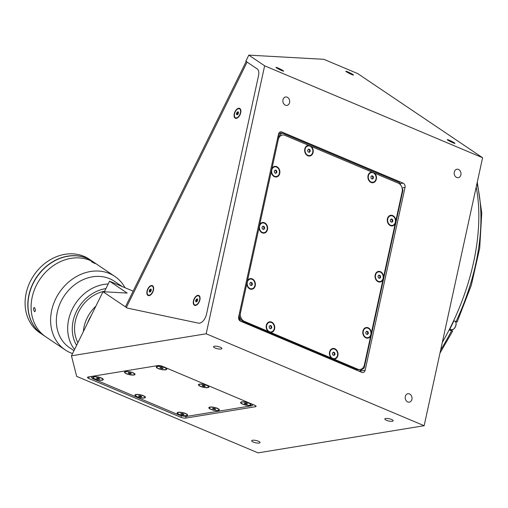<?xml version="1.0" encoding="UTF-8"?>
<svg xmlns="http://www.w3.org/2000/svg" width="508" height="508" viewBox="0 0 508 508"><rect width="100%" height="100%" fill="white"/><g stroke="black" fill="none" stroke-linecap="round" stroke-linejoin="round"><path stroke-width="0.76" d="M95.047 263.569L91.542 261.728L95.047 263.569M94.113 263.144L92.05 262.026L94.113 263.144M278.505 336.36A144.951 78.95 112.9 0 1 278.486 335.75M407.74 401.942A4.261 3.385 80.7 0 0 409.302 402.145A4.261 3.385 80.7 0 0 412.02 398.367A4.261 3.385 80.7 0 0 409.492 393.929A4.261 3.385 80.7 0 0 407.924 393.725A4.261 3.385 80.7 0 0 405.206 397.504A4.261 3.385 80.7 0 0 407.74 401.942M285.401 105.2A4.261 3.385 80.7 0 0 286.963 105.397A4.261 3.385 80.7 0 0 289.681 101.625A4.261 3.385 80.7 0 0 287.147 97.187A4.261 3.385 80.7 0 0 285.585 96.984A4.261 3.385 80.7 0 0 282.867 100.762A4.261 3.385 80.7 0 0 285.401 105.2M456.711 177.457A4.261 3.385 80.7 0 0 458.273 177.654A4.261 3.385 80.7 0 0 460.991 173.882A4.261 3.385 80.7 0 0 458.464 169.437A4.261 3.385 80.7 0 0 456.902 169.24A4.261 3.385 80.7 0 0 454.177 173.012A4.261 3.385 80.7 0 0 456.711 177.457M386.448 420.306A4.261 1.156 -167.7 0 0 390.735 421.31A4.261 1.156 -167.7 0 0 393.173 420.795A4.261 1.156 -167.7 0 0 391.573 419.468A4.261 1.156 -167.7 0 0 387.286 418.459A4.261 1.156 -167.7 0 0 384.842 418.979A4.261 1.156 -167.7 0 0 386.448 420.306M215.138 348.05A4.261 1.156 -167.7 0 0 219.418 349.053A4.261 1.156 -167.7 0 0 221.863 348.539A4.261 1.156 -167.7 0 0 220.256 347.212A4.261 1.156 -167.7 0 0 215.976 346.208A4.261 1.156 -167.7 0 0 213.531 346.723A4.261 1.156 -167.7 0 0 215.138 348.05M253.289 442.074A4.261 1.156 -167.7 0 0 257.575 443.084A4.261 1.156 -167.7 0 0 260.013 442.563A4.261 1.156 -167.7 0 0 258.413 441.236A4.261 1.156 -167.7 0 0 254.127 440.233A4.261 1.156 -167.7 0 0 251.682 440.747A4.261 1.156 -167.7 0 0 253.289 442.074M276.517 67.862A4.261 0.381 26.2 0 0 280.746 70.117A4.261 0.381 26.2 0 0 283.642 71.133A4.261 0.381 26.2 0 0 283.108 70.644A4.261 0.381 26.2 0 0 278.886 68.389A4.261 0.381 26.2 0 0 275.99 67.367A4.261 0.381 26.2 0 0 276.517 67.862M346.367 71.755A4.261 0.381 26.2 0 0 350.59 74.009A4.261 0.381 26.2 0 0 353.485 75.025A4.261 0.381 26.2 0 0 352.952 74.536A4.261 0.381 26.2 0 0 348.729 72.282A4.261 0.381 26.2 0 0 345.834 71.26A4.261 0.381 26.2 0 0 346.367 71.755M447.834 140.119A4.261 0.381 26.2 0 0 452.056 142.373A4.261 0.381 26.2 0 0 454.952 143.389A4.261 0.381 26.2 0 0 454.419 142.894A4.261 0.381 26.2 0 0 450.196 140.646A4.261 0.381 26.2 0 0 447.3 139.624A4.261 0.381 26.2 0 0 447.834 140.119M266.027 331.095A155.181 84.519 112.9 0 1 266.033 330.498M476.193 187.096A155.181 84.519 112.9 0 1 451.358 325.482A155.181 84.519 112.9 0 1 442.328 342.348M482.6 157.734L424.142 425.71L258.032 452.869L76.664 376.371L71.45 355.81L102.984 291.719L127.273 308.083L198.501 323.158A8.528 4.642 -67.1 0 0 206.477 314.319L258.534 75.667A8.528 4.642 -67.1 0 0 257.162 68.885L245.802 61.227L248.799 55.131L323.863 59.315L357.708 73.59L482.6 157.734L264.636 65.805L248.799 55.131M71.45 355.81L206.178 333.781L264.636 65.805M133.147 291.154L109.569 281.21L127.165 293.065L102.984 291.719M104.356 291.795L109.569 281.21M254.768 405.276L162.522 366.37A3.41 0.927 -167.7 0 0 157.836 365.595L88.182 376.98A3.41 0.927 -167.7 0 0 87.49 377.368A3.41 0.927 -167.7 0 0 88.773 378.428L181.013 417.335A3.41 0.927 -167.7 0 0 185.699 418.109L255.353 406.724A3.41 0.927 -167.7 0 0 256.051 406.337A3.41 0.927 -167.7 0 0 254.768 405.276M424.142 425.71L206.178 333.781M403.092 183.14L281.857 132.004A3.41 2.705 80.7 0 0 280.606 131.845A3.41 2.705 80.7 0 0 278.517 134.099L238.646 316.897A3.41 2.705 80.7 0 0 240.582 321.215L361.817 372.351A3.41 2.705 80.7 0 0 363.068 372.51A3.41 2.705 80.7 0 0 365.15 370.256L405.028 187.458A3.41 2.705 80.7 0 0 403.092 183.14L400.063 183.636M367.138 331.705L367.208 331.381M277.806 335.464A145.637 79.318 -67.1 0 0 277.825 336.074M278.251 335.655A144.951 78.95 -67.1 0 0 278.27 336.258M440.671 349.929A153.308 83.496 -67.1 0 0 451.504 330.841L449.396 329.952A153.308 83.496 -67.1 0 0 451.688 325.406A153.308 83.496 -67.1 0 0 453.898 320.808L456.006 321.697A153.308 83.496 -67.1 0 0 476.974 183.515M456.813 321.742L456.006 321.697M451.504 330.841L452.31 330.886L451.256 330.175A5.118 2.788 112.9 0 1 450.66 329.489M439.979 353.124L452.628 331.178L452.31 330.886M449.637 329.489L451.256 330.175M143.415 395.713A5.372 1.46 -167.7 0 0 135.242 394.741A5.372 1.46 -167.7 0 0 136.963 396.767A5.372 1.46 -167.7 0 0 143.021 398.069A5.372 1.46 -167.7 0 0 145.313 396.939A5.372 1.46 -167.7 0 0 143.415 395.713M206.921 385.331A5.372 1.46 -167.7 0 0 198.749 384.359A5.372 1.46 -167.7 0 0 200.469 386.385A5.372 1.46 -167.7 0 0 206.527 387.687A5.372 1.46 -167.7 0 0 208.82 386.556A5.372 1.46 -167.7 0 0 206.921 385.331M164.757 367.544A5.372 1.46 -167.7 0 0 156.578 366.573A5.372 1.46 -167.7 0 0 158.299 368.598A5.372 1.46 -167.7 0 0 164.357 369.9A5.372 1.46 -167.7 0 0 166.649 368.77A5.372 1.46 -167.7 0 0 164.757 367.544M133.001 372.739A5.372 1.46 -167.7 0 0 124.828 371.767A5.372 1.46 -167.7 0 0 126.549 373.793A5.372 1.46 -167.7 0 0 132.607 375.088A5.372 1.46 -167.7 0 0 134.899 373.958A5.372 1.46 -167.7 0 0 133.001 372.739M101.244 377.927A5.372 1.46 -167.7 0 0 93.072 376.955A5.372 1.46 -167.7 0 0 94.793 378.987A5.372 1.46 -167.7 0 0 100.851 380.282A5.372 1.46 -167.7 0 0 103.143 379.152A5.372 1.46 -167.7 0 0 101.244 377.927M185.585 413.499A5.372 1.46 -167.7 0 0 177.413 412.528A5.372 1.46 -167.7 0 0 179.134 414.553A5.372 1.46 -167.7 0 0 185.191 415.855A5.372 1.46 -167.7 0 0 187.484 414.725A5.372 1.46 -167.7 0 0 185.585 413.499M217.341 408.311A5.372 1.46 -167.7 0 0 209.163 407.333A5.372 1.46 -167.7 0 0 210.884 409.365A5.372 1.46 -167.7 0 0 216.941 410.661A5.372 1.46 -167.7 0 0 219.234 409.531A5.372 1.46 -167.7 0 0 217.341 408.311M249.091 403.117A5.372 1.46 -167.7 0 0 240.919 402.145A5.372 1.46 -167.7 0 0 242.64 404.171A5.372 1.46 -167.7 0 0 248.698 405.473A5.372 1.46 -167.7 0 0 250.99 404.343A5.372 1.46 -167.7 0 0 249.091 403.117M91.129 376.498L91.377 376.904M92.608 376.257A6.82 1.854 -167.7 0 0 91.357 377.006A6.82 1.854 -167.7 0 0 93.923 379.127L178.264 414.699A6.82 1.854 -167.7 0 0 187.63 416.249L251.136 405.867A6.82 1.854 -167.7 0 0 252.533 405.098A6.82 1.854 -167.7 0 0 251.949 404.089M162.7 366.446A6.82 1.854 -167.7 0 0 156.401 365.83M252.584 404.857L253.441 404.717M308.718 145.383A5.372 4.261 80.7 0 0 304.787 148.977A5.372 4.261 80.7 0 0 307.835 155.778A5.372 4.261 80.7 0 0 313.087 152.483A5.372 4.261 80.7 0 0 311.252 146.45L284.95 135.357A6.82 5.41 80.7 0 0 282.448 135.039A6.82 5.41 80.7 0 0 278.276 139.548L271.297 171.558A5.372 4.261 80.7 0 0 275.133 176.943A5.372 4.261 80.7 0 0 279.737 173.431A5.372 4.261 80.7 0 0 277.311 166.961A5.372 4.261 80.7 0 0 271.964 168.478M309.448 149.695A2.902 2.299 80.7 0 0 309.264 149.352M395.84 220.72A5.372 4.261 80.7 0 0 391.998 215.335A5.372 4.261 80.7 0 0 387.401 218.84A5.372 4.261 80.7 0 0 389.82 225.317A5.372 4.261 80.7 0 0 395.167 223.799L402.145 191.795A6.82 5.41 80.7 0 0 398.278 183.159L371.97 172.066A5.372 4.261 80.7 0 0 368.04 175.66A5.372 4.261 80.7 0 0 371.088 182.461A5.372 4.261 80.7 0 0 376.339 179.159A5.372 4.261 80.7 0 0 374.504 173.133M392.297 221.806A2.902 2.299 80.7 0 0 392.303 221.78A2.902 2.299 80.7 0 0 392.062 219.558M383.597 276.841A5.372 4.261 80.7 0 0 379.755 271.456A5.372 4.261 80.7 0 0 375.158 274.968A5.372 4.261 80.7 0 0 377.577 281.438A5.372 4.261 80.7 0 0 382.924 279.921L395.167 223.799M380.054 277.927A2.902 2.299 80.7 0 0 380.06 277.901A2.902 2.299 80.7 0 0 379.819 275.679M371.354 332.962A5.372 4.261 80.7 0 0 367.513 327.577A5.372 4.261 80.7 0 0 362.915 331.089A5.372 4.261 80.7 0 0 365.335 337.56A5.372 4.261 80.7 0 0 370.681 336.042L382.924 279.921M367.811 334.048A2.902 2.299 80.7 0 0 367.817 334.023A2.902 2.299 80.7 0 0 367.894 333.47M367.576 331.8A2.902 2.299 80.7 0 0 367.392 331.464M247.479 280.721L246.812 283.801A5.372 4.261 80.7 0 0 250.647 289.185A5.372 4.261 80.7 0 0 255.251 285.674A5.372 4.261 80.7 0 0 252.825 279.203A5.372 4.261 80.7 0 0 247.479 280.721L259.055 227.679A5.372 4.261 80.7 0 0 262.89 233.064A5.372 4.261 80.7 0 0 267.494 229.553A5.372 4.261 80.7 0 0 265.068 223.082A5.372 4.261 80.7 0 0 259.721 224.6L259.055 227.679M251.847 285.14A2.902 2.299 80.7 0 0 251.854 285.115A2.902 2.299 80.7 0 0 251.924 284.563M251.606 282.886A2.902 2.299 80.7 0 0 251.428 282.55M264.09 229.019A2.902 2.299 80.7 0 0 264.096 228.994A2.902 2.299 80.7 0 0 263.849 226.765M276.409 172.32A2.902 2.299 80.7 0 0 276.092 170.644M274.612 328.86A5.372 4.261 80.7 0 0 271.558 322.059A5.372 4.261 80.7 0 0 266.306 325.361A5.372 4.261 80.7 0 0 268.141 331.387L270.675 332.454A5.372 4.261 80.7 0 0 274.612 328.86M270.967 326.072A2.902 2.299 80.7 0 0 270.789 325.736M337.864 355.543A5.372 4.261 80.7 0 0 334.816 348.742A5.372 4.261 80.7 0 0 329.559 352.038A5.372 4.261 80.7 0 0 331.394 358.07L333.927 359.137A5.372 4.261 80.7 0 0 337.864 355.543M334.537 354.425A2.902 2.299 80.7 0 0 334.042 352.412M372.701 176.371A2.902 2.299 80.7 0 0 372.523 176.028M400.742 185.153L399.58 182.556L282.296 133.09L278.638 133.687M282.296 133.09L278.174 135.674M365.15 370.256L359.169 371.234L364.141 368.097L402.965 190.113L402.133 188.258M238.627 316.967L240.525 321.189M271.297 171.558L259.721 224.6M246.812 283.801L240.5 312.725A6.82 5.41 80.7 0 0 244.373 321.361L268.141 331.387M239.344 313.69A6.82 5.41 80.7 0 0 243.345 321.532L244.373 321.361M243.345 321.532L356.673 369.329L357.702 369.164A6.82 5.41 80.7 0 0 360.197 369.481A6.82 5.41 80.7 0 0 364.369 364.973L370.681 336.042M356.673 369.329A6.82 5.41 80.7 0 0 359.175 369.646L360.197 369.481M282.448 135.039L281.426 135.211A6.82 5.41 80.7 0 0 277.463 138.957M270.675 332.454L331.394 358.07M333.927 359.137L357.702 369.164M371.97 172.066L311.252 146.45M147.892 295.377A5.372 2.927 -67.1 0 0 150.419 295.078A5.372 2.927 -67.1 0 0 153.594 287.547A5.372 2.927 -67.1 0 0 152.622 285.775A5.372 2.927 -67.1 0 0 147.796 288.919A5.372 2.927 -67.1 0 0 147.892 295.377M194.31 305.2A5.372 2.927 -67.1 0 0 196.831 304.902A5.372 2.927 -67.1 0 0 200.006 297.37A5.372 2.927 -67.1 0 0 199.034 295.599A5.372 2.927 -67.1 0 0 194.208 298.742A5.372 2.927 -67.1 0 0 194.31 305.2M235.121 118.104A5.372 2.927 -67.1 0 0 237.649 117.805A5.372 2.927 -67.1 0 0 240.824 110.28A5.372 2.927 -67.1 0 0 239.846 108.502A5.372 2.927 -67.1 0 0 235.026 111.652A5.372 2.927 -67.1 0 0 235.121 118.104M246.24 61.309A6.82 0.61 26.2 0 0 247.091 62.097L257.162 68.885A8.528 4.642 -67.1 0 1 258.534 75.667L206.477 314.319A8.528 4.642 112.9 0 1 198.501 323.158L127.273 308.083L126.359 307.467A6.82 0.61 -153.8 0 1 125.508 306.68L246.164 61.474M100.965 377.977A4.902 1.334 -167.7 0 0 96.037 376.815A4.902 1.334 -167.7 0 0 93.231 377.412A4.902 1.334 -167.7 0 0 95.079 378.936A4.902 1.334 -167.7 0 0 100 380.092A4.902 1.334 -167.7 0 0 102.813 379.501A4.902 1.334 -167.7 0 0 100.965 377.977M98.247 378.035L96.704 377.901L96.476 378.327L99.339 379.012L99.568 378.587L98.247 378.035M99.441 378.536L99.339 379.012M97.79 378.879L97.968 378.079L98.45 378.117M97.942 378.009A1.48 0.4 -167.7 0 0 98.419 378.104M132.721 372.783A4.902 1.334 -167.7 0 0 127.794 371.627A4.902 1.334 -167.7 0 0 124.987 372.218A4.902 1.334 -167.7 0 0 126.829 373.748A4.902 1.334 -167.7 0 0 131.756 374.904A4.902 1.334 -167.7 0 0 134.563 374.307A4.902 1.334 -167.7 0 0 132.721 372.783M128.454 372.707L128.226 373.132L129.546 373.685L131.089 373.818L131.318 373.399L128.454 372.707M129.515 372.802L129.546 373.685M131.197 373.348L131.089 373.818M129.692 372.815A1.48 0.4 -167.7 0 0 130.169 372.91M164.471 367.589A4.902 1.334 -167.7 0 0 159.55 366.433A4.902 1.334 -167.7 0 0 156.737 367.03A4.902 1.334 -167.7 0 0 158.585 368.554A4.902 1.334 -167.7 0 0 163.506 369.71A4.902 1.334 -167.7 0 0 166.319 369.119A4.902 1.334 -167.7 0 0 164.471 367.589M163.074 368.205L160.21 367.519L159.982 367.938L162.846 368.63L163.074 368.205M162.947 368.154L162.846 368.63M161.303 368.497L161.474 367.697L161.957 367.735M161.449 367.621A1.48 0.4 -167.7 0 0 161.925 367.722M203.619 385.407A1.48 0.4 -167.7 0 0 204.095 385.509M206.642 385.375A4.902 1.334 -167.7 0 0 201.714 384.219A4.902 1.334 -167.7 0 0 198.907 384.816A4.902 1.334 -167.7 0 0 200.749 386.34A4.902 1.334 -167.7 0 0 205.676 387.496A4.902 1.334 -167.7 0 0 208.49 386.905A4.902 1.334 -167.7 0 0 206.642 385.375M205.245 385.991L202.381 385.305L202.152 385.724L203.467 386.283L205.016 386.417L205.245 385.991M248.812 403.161A4.902 1.334 -167.7 0 0 243.884 402.006A4.902 1.334 -167.7 0 0 241.078 402.603A4.902 1.334 -167.7 0 0 242.919 404.127A4.902 1.334 -167.7 0 0 247.847 405.282A4.902 1.334 -167.7 0 0 250.654 404.692A4.902 1.334 -167.7 0 0 248.812 403.161M244.551 403.092L244.323 403.511L245.637 404.07L247.186 404.203L247.415 403.777L244.551 403.092M247.288 403.727L247.186 404.203M245.789 403.193A1.48 0.4 -167.7 0 0 246.259 403.295M217.056 408.356A4.902 1.334 -167.7 0 0 212.134 407.2A4.902 1.334 -167.7 0 0 209.321 407.791A4.902 1.334 -167.7 0 0 211.169 409.321A4.902 1.334 -167.7 0 0 216.091 410.477A4.902 1.334 -167.7 0 0 218.904 409.88A4.902 1.334 -167.7 0 0 217.056 408.356M212.566 408.705L215.43 409.391L215.659 408.972L212.795 408.28L212.566 408.705M213.855 408.375L213.887 409.257M214.033 408.388A1.48 0.4 -167.7 0 0 214.509 408.483M185.306 413.55A4.902 1.334 -167.7 0 0 180.378 412.388A4.902 1.334 -167.7 0 0 177.571 412.985A4.902 1.334 -167.7 0 0 179.413 414.509A4.902 1.334 -167.7 0 0 184.341 415.665A4.902 1.334 -167.7 0 0 187.147 415.074A4.902 1.334 -167.7 0 0 185.306 413.55M181.039 413.474L180.81 413.893L182.131 414.452L183.674 414.585L183.902 414.16L181.039 413.474M182.277 413.582A1.48 0.4 -167.7 0 0 182.753 413.677M140.113 395.796A1.48 0.4 -167.7 0 0 140.589 395.891M143.135 395.764A4.902 1.334 -167.7 0 0 138.208 394.602A4.902 1.334 -167.7 0 0 135.401 395.199A4.902 1.334 -167.7 0 0 137.243 396.723A4.902 1.334 -167.7 0 0 142.17 397.878A4.902 1.334 -167.7 0 0 144.977 397.288A4.902 1.334 -167.7 0 0 143.135 395.764M138.646 396.107L139.96 396.665L141.51 396.799L141.738 396.373L138.874 395.688L138.646 396.107M139.935 395.776L139.96 396.665M141.611 396.323L141.51 396.799M140.138 395.865L140.621 395.903M270.104 325.444L269.138 326.555L269.494 328.225L270.815 328.778L271.774 327.666L271.418 326.003L270.104 325.444M270.491 328.644L271.266 327.749L270.91 326.085L271.418 326.003M271.266 327.749L271.774 327.666M271.462 322.504A4.902 3.893 80.7 0 0 266.668 325.514A4.902 3.893 80.7 0 0 269.45 331.724A4.902 3.893 80.7 0 0 274.244 328.708A4.902 3.893 80.7 0 0 271.462 322.504M270.383 328.6A1.48 1.175 80.7 0 0 269.862 325.723M331.229 357.994A4.902 3.893 80.7 0 0 332.092 358.502A4.902 3.893 80.7 0 0 332.645 358.68M334.715 349.18A4.902 3.893 80.7 0 0 332.918 348.952A4.902 3.893 80.7 0 0 329.794 353.295A4.902 3.893 80.7 0 0 332.708 358.4A4.902 3.893 80.7 0 0 334.505 358.629A4.902 3.893 80.7 0 0 337.63 354.292A4.902 3.893 80.7 0 0 334.715 349.18M333.356 352.127L332.391 353.238L332.753 354.901L334.067 355.46L335.032 354.349L334.67 352.679L333.356 352.127M333.743 355.321L335.032 354.349M333.635 355.276A1.48 1.175 80.7 0 0 333.115 352.406M252.101 279.317A4.902 3.893 80.7 0 0 250.304 279.089A4.902 3.893 80.7 0 0 247.18 283.426A4.902 3.893 80.7 0 0 250.095 288.538A4.902 3.893 80.7 0 0 251.892 288.766A4.902 3.893 80.7 0 0 255.016 284.423A4.902 3.893 80.7 0 0 252.101 279.317M250.742 282.257L249.784 283.369L250.139 285.039L251.454 285.591L252.419 284.48L252.063 282.816L250.742 282.257M252.419 284.48L251.904 284.563L251.549 282.899L252.063 282.816M251.022 285.413A1.48 1.175 80.7 0 0 250.501 282.543M264.344 223.196A4.902 3.893 80.7 0 0 262.547 222.968A4.902 3.893 80.7 0 0 259.423 227.305A4.902 3.893 80.7 0 0 262.338 232.416A4.902 3.893 80.7 0 0 264.135 232.645A4.902 3.893 80.7 0 0 267.259 228.302A4.902 3.893 80.7 0 0 264.344 223.196M262.026 227.247L262.382 228.917L263.696 229.47L264.662 228.359L264.306 226.695L262.985 226.136L262.026 227.247M264.306 226.695L262.795 226.358M263.265 229.292A1.48 1.175 80.7 0 0 262.744 226.416M276.587 167.075A4.902 3.893 80.7 0 0 274.79 166.846A4.902 3.893 80.7 0 0 271.666 171.183A4.902 3.893 80.7 0 0 274.58 176.295A4.902 3.893 80.7 0 0 276.377 176.524A4.902 3.893 80.7 0 0 279.502 172.18A4.902 3.893 80.7 0 0 276.587 167.075M274.269 171.126L274.625 172.796L275.939 173.349L276.904 172.237L276.549 170.574L275.228 170.015L274.269 171.126M276.549 170.574L275.038 170.237M275.615 173.215L276.904 172.237M275.507 173.171A1.48 1.175 80.7 0 0 274.987 170.294M308.864 152.216A1.48 1.175 80.7 0 0 308.337 149.346M309.944 146.12A4.902 3.893 80.7 0 0 308.146 145.891A4.902 3.893 80.7 0 0 305.016 150.228A4.902 3.893 80.7 0 0 307.931 155.34A4.902 3.893 80.7 0 0 309.728 155.569A4.902 3.893 80.7 0 0 312.852 151.225A4.902 3.893 80.7 0 0 309.944 146.12M310.255 151.282L309.899 149.619L308.578 149.06L307.619 150.171L307.975 151.841L309.289 152.394L310.255 151.282L309.74 151.371L309.385 149.701L309.899 149.619M308.972 152.26L309.74 151.371M373.196 172.796A4.902 3.893 80.7 0 0 371.399 172.568A4.902 3.893 80.7 0 0 368.268 176.911A4.902 3.893 80.7 0 0 371.183 182.016A4.902 3.893 80.7 0 0 372.98 182.245A4.902 3.893 80.7 0 0 376.111 177.908A4.902 3.893 80.7 0 0 373.196 172.796M371.831 175.743L370.872 176.854L371.227 178.518L372.548 179.076L373.507 177.965L373.151 176.295L371.831 175.743M372.224 178.937L372.993 178.048L372.637 176.384L373.151 176.295M372.993 178.048L373.507 177.965M372.116 178.892A1.48 1.175 80.7 0 0 371.589 176.022M392.557 215.983A4.902 3.893 80.7 0 0 390.76 215.754A4.902 3.893 80.7 0 0 387.629 220.097A4.902 3.893 80.7 0 0 390.544 225.203A4.902 3.893 80.7 0 0 392.341 225.431A4.902 3.893 80.7 0 0 395.465 221.094A4.902 3.893 80.7 0 0 392.557 215.983M392.513 219.481L391.192 218.929L390.233 220.04L390.589 221.704L391.903 222.263L392.868 221.151L392.513 219.481L391.001 219.145M391.478 222.079A1.48 1.175 80.7 0 0 390.95 219.208M380.314 272.104A4.902 3.893 80.7 0 0 378.517 271.875A4.902 3.893 80.7 0 0 375.387 276.219A4.902 3.893 80.7 0 0 378.301 281.324A4.902 3.893 80.7 0 0 380.098 281.553A4.902 3.893 80.7 0 0 383.223 277.216A4.902 3.893 80.7 0 0 380.314 272.104M380.27 275.603L378.949 275.05L377.99 276.161L378.346 277.825L379.66 278.384L380.625 277.273L380.27 275.603L378.758 275.266M379.235 278.2A1.48 1.175 80.7 0 0 378.708 275.33M366.992 334.321A1.48 1.175 80.7 0 0 366.465 331.451M366.852 331.534L366.516 331.387M368.071 328.225A4.902 3.893 80.7 0 0 366.274 327.997A4.902 3.893 80.7 0 0 363.144 332.34A4.902 3.893 80.7 0 0 366.058 337.445A4.902 3.893 80.7 0 0 367.855 337.674A4.902 3.893 80.7 0 0 370.98 333.337A4.902 3.893 80.7 0 0 368.071 328.225M366.103 333.947L367.417 334.505L368.383 333.394L368.027 331.724L366.706 331.172L365.747 332.283L366.103 333.947M368.383 333.394L367.868 333.477L367.513 331.813L368.027 331.724M152.502 292.087A4.902 2.673 -67.1 0 0 152.165 286.055A4.902 2.673 -67.1 0 0 148.012 289.065A4.902 2.673 -67.1 0 0 148.349 295.091A4.902 2.673 -67.1 0 0 152.502 292.087M151.009 289.052L149.955 289.357L149.206 290.881L149.504 292.1L150.559 291.789L151.308 290.265L151.009 289.052M150.07 291.935A1.48 0.806 -67.1 0 1 150.241 290.398A1.48 0.806 -67.1 0 1 151.117 289.49L149.955 289.357M198.914 301.911A4.902 2.673 -67.1 0 0 198.577 295.878A4.902 2.673 -67.1 0 0 194.424 298.888A4.902 2.673 -67.1 0 0 194.767 304.914A4.902 2.673 -67.1 0 0 198.914 301.911M197.421 298.875L196.367 299.18L195.618 300.704L195.923 301.923L196.971 301.619L197.72 300.095L197.421 298.875M196.488 301.758A1.48 0.806 -67.1 0 1 196.653 300.222A1.48 0.806 -67.1 0 1 197.529 299.314L196.367 299.18M195.618 300.704L196.279 300.984L196.469 301.765M239.725 114.821A4.902 2.673 -67.1 0 0 239.389 108.788A4.902 2.673 -67.1 0 0 235.242 111.792A4.902 2.673 -67.1 0 0 235.579 117.824A4.902 2.673 -67.1 0 0 239.725 114.821M236.734 114.827L237.782 114.522L238.531 112.998L238.233 111.779L237.185 112.09L236.43 113.614L236.734 114.827M236.43 113.614L237.09 113.894L237.287 114.668M238.341 112.224A1.48 0.806 -67.1 0 0 237.465 113.132A1.48 0.806 -67.1 0 0 237.299 114.662M91.465 315.138A32.404 27.019 124 0 0 89.294 318.98A32.404 27.019 124 0 0 87.586 323.024M83.337 331.654A34.106 28.442 -56 0 1 87.192 317.9A34.106 28.442 -56 0 1 95.872 306.178M94.996 263.404L91.478 261.734M91.789 261.785L92.951 262.255M34.487 307.581C35.706 309.766 35.712 311.099 34.512 311.575C33.198 309.404 33.191 308.077 34.487 307.581L34.106 307.48M34.881 311.671L34.512 311.575M124.993 287.719A44.336 36.976 124 0 0 124.047 286.08A44.336 36.976 124 0 0 114.808 276.403L95.294 263.258A44.336 36.976 124 0 0 80.283 257.994A44.336 36.976 124 0 0 35.281 287.674A44.336 36.976 124 0 0 45.745 336.798L42.621 334.696A44.336 36.976 124 0 1 32.163 285.572A44.336 36.976 124 0 1 77.159 255.892A44.336 36.976 124 0 1 92.17 261.15L95.294 263.258A44.336 36.976 124 0 0 44.806 273.094A44.336 36.976 124 0 0 36.506 327.114A44.336 36.976 124 0 0 45.745 336.798L65.259 349.942A44.336 36.976 124 0 0 72.555 353.568M114.808 276.403A44.336 36.976 124 0 0 64.319 286.239A44.336 36.976 124 0 0 56.013 340.265A44.336 36.976 124 0 0 65.259 349.942M122.257 286.563L114.376 281.254A40.075 33.42 124 0 0 68.745 290.144A40.075 33.42 124 0 0 61.239 338.976A40.075 33.42 124 0 0 69.59 347.726L73.978 350.679M108.191 284.01A40.075 33.42 124 0 0 73.679 306.514A40.075 33.42 124 0 0 72.555 346.596A40.075 33.42 124 0 0 74.568 349.472M105.931 288.608A36.665 30.575 124 0 0 76.918 310.445A36.665 30.575 124 0 0 76.6 345.345M104.642 291.217A34.106 28.442 124 0 0 77.921 342.659M92.094 261.099A44.336 36.976 124 0 0 92.018 261.048L89.287 259.207A44.336 36.976 124 0 0 74.27 253.943A44.336 36.976 124 0 0 29.274 283.623A44.336 36.976 124 0 0 39.738 332.746L42.469 334.588A44.336 36.976 124 0 0 42.545 334.639M92.018 261.048A44.336 36.976 124 0 0 77.006 255.784A44.336 36.976 124 0 0 32.004 285.464A44.336 36.976 124 0 0 42.469 334.588M60.395 258.248A44.171 36.83 124 0 0 27.997 306.337M90.805 316.484A32.233 26.88 124 0 0 89.421 319.037A32.233 26.88 124 0 0 88.246 321.678M255.575 405.702L255.353 406.724M186.087 416.35L185.699 418.109M181.375 415.703L181.013 417.335M89.122 376.828L88.773 378.428M279.47 132.391L281.857 132.004M402.057 187.941L405.028 187.458M277.298 139.706L278.276 139.548M239.516 312.884L240.5 312.725M247.091 62.097L126.359 307.467M449.815 329.133L451.288 329.755A4.693 2.553 -67.1 0 0 454.755 327.768A4.693 2.553 -67.1 0 0 455.994 322.618A4.693 2.553 -67.1 0 0 455.416 321.443M456.051 322.948A4.35 2.369 112.9 0 1 453.384 329.273M477.279 182.131L481.755 212.916L479.711 248.05L471.316 285.242L457.13 322.034M252.686 404.4L252.533 405.098M91.478 376.441L91.357 377.006M93.358 376.828L93.231 377.412M102.94 378.917L102.813 379.501M125.114 371.64L124.987 372.218M134.69 373.729L134.563 374.307M156.864 366.446L156.737 367.03M166.446 368.535L166.319 369.119M199.034 384.232L198.907 384.816M208.617 386.321L208.49 386.905M241.205 402.019L241.078 402.603M250.781 404.108L250.654 404.692M209.448 407.206L209.321 407.791M219.031 409.302L218.904 409.88M177.698 412.401L177.571 412.985M187.274 414.49L187.147 415.074M135.528 394.614L135.401 395.199M145.104 396.704L144.977 397.288M332.308 349.053L332.918 348.952M333.889 358.731L334.505 358.629M249.695 279.19L250.304 279.089M251.276 288.868L251.892 288.766M261.938 223.069L262.547 222.968M263.519 232.747L264.135 232.645M274.18 166.941L274.79 166.846M275.761 176.619L276.377 176.524M307.531 145.993L308.146 145.891M309.112 155.67L309.728 155.569M370.783 172.669L371.399 172.568M372.364 182.347L372.98 182.245M390.144 215.856L390.76 215.754M391.725 225.533L392.341 225.431M377.901 271.977L378.517 271.875M379.482 281.654L380.098 281.553M365.658 328.098L366.274 327.997M367.24 337.776L367.855 337.674M152.768 286.309L152.165 286.055M149.142 295.427L148.349 295.091M199.18 296.139L198.577 295.878M195.555 305.251L194.767 304.914M239.992 109.042L239.389 108.788M236.366 118.154L235.579 117.824M451.288 329.755C454.381 329.578 455.994 327.241 456.114 322.745L454.933 321.113"/></g></svg>
